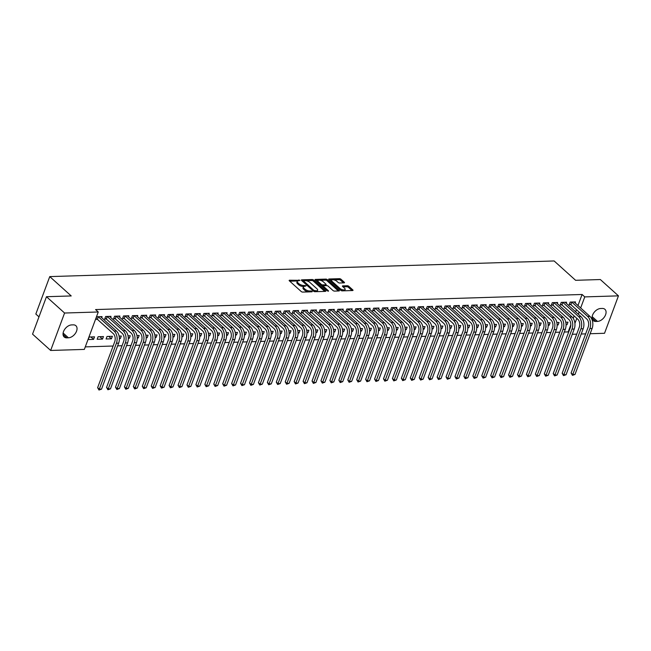 <?xml version="1.0" encoding="UTF-8"?>
<svg xmlns="http://www.w3.org/2000/svg" width="651" height="651" viewBox="0 0 651 651"><rect width="100%" height="100%" fill="white"/><g stroke="black" fill="none" stroke-linecap="round" stroke-linejoin="round"><path stroke-width="0.98" d="M299.973 280.329L289.581 280.223A1.156 0.464 20.4 0 0 289.158 280.41A1.156 0.464 20.4 0 0 289.361 280.841L301.21 291.518A1.156 0.464 20.4 0 0 302.748 292.087L312.065 291.794L312.22 291.363L311.145 290.964L309.933 291.005A3.703 1.489 20.4 0 1 305.026 289.19L304.033 288.303A3.703 1.489 20.4 0 1 303.374 286.928A3.703 1.489 20.4 0 1 304.733 286.318L306.092 285.846L303.814 285.488A3.703 1.489 20.4 0 1 298.899 283.673L297.914 282.786A3.703 1.489 20.4 0 1 297.247 281.411A3.703 1.489 20.4 0 1 298.614 280.801L299.973 280.329M344.07 282.86A1.156 0.464 20.4 0 0 344.501 282.664A1.156 0.464 20.4 0 0 344.289 282.241L340.969 279.238A1.156 0.464 20.4 0 0 339.431 278.677L329.08 278.994A1.156 0.464 20.4 0 0 328.657 279.189A1.156 0.464 20.4 0 0 328.869 279.613L340.717 290.297A1.156 0.464 20.4 0 0 342.247 290.859L352.598 290.541A1.156 0.464 20.4 0 0 353.021 290.346A1.156 0.464 20.4 0 0 352.818 289.923L348.798 286.302A1.156 0.464 20.4 0 0 347.268 285.732L342.833 285.87A1.156 0.464 20.4 0 0 342.41 286.066A1.156 0.464 20.4 0 0 342.621 286.489L344.607 288.287A3.092 1.245 20.4 0 1 345.168 289.435A3.092 1.245 20.4 0 1 342.987 289.85A3.092 1.245 20.4 0 1 339.92 288.434L332.116 281.403A3.092 1.245 20.4 0 1 331.562 280.247A3.092 1.245 20.4 0 1 333.743 279.84A3.092 1.245 20.4 0 1 336.811 281.256L338.105 282.428A1.156 0.464 20.4 0 0 339.643 282.998L344.07 282.86L344.289 282.241M577.958 305.588L582.092 294.48L95.575 309.567L98.26 311.984L84.337 349.408L50.656 350.458L64.579 313.025L98.26 311.984M582.092 294.48L584.769 296.897L618.45 295.855L604.527 333.288L590.148 333.727M50.656 350.458L32.55 334.142L46.473 296.71L71.219 295.945L49.753 276.602L554.131 260.961L575.598 280.304L600.344 279.539L618.45 295.855M46.473 296.71L64.579 313.025M313.692 280.085A1.156 0.464 20.4 0 0 312.163 279.523L301.812 279.84A1.156 0.464 20.4 0 0 301.389 280.028A1.156 0.464 20.4 0 0 301.592 280.459L313.448 291.143A1.156 0.464 20.4 0 0 314.978 291.705L325.329 291.388A1.156 0.464 20.4 0 0 325.752 291.192A1.156 0.464 20.4 0 0 325.549 290.761L313.692 280.085L313.318 281.102A1.156 0.464 20.4 0 0 311.78 280.532L306.165 280.703M315.45 279.417L325.793 279.1A1.156 0.464 20.4 0 1 327.331 279.661L339.179 290.346A1.156 0.464 20.4 0 1 339.391 290.769A1.156 0.464 20.4 0 1 338.959 290.964L334.533 291.103A1.156 0.464 20.4 0 1 333.003 290.533L328.194 286.204A1.156 0.464 20.4 0 0 326.656 285.634L323.718 285.732A1.156 0.464 20.4 0 0 323.295 285.919A1.156 0.464 20.4 0 0 323.498 286.35L328.503 290.859L327.274 290.899L315.23 280.036A1.156 0.464 20.4 0 1 315.019 279.613A1.156 0.464 20.4 0 1 315.45 279.417L315.222 280.028M49.753 276.602L35.829 314.034L38.979 316.866M566.183 303.301L566.59 302.21L561.227 302.373L560.283 304.904L561.732 304.863M552.935 324.67L552.951 325.134M557.11 325.004L558.119 324.971L557.053 324.011M556.825 322.514L559.063 322.44L558.119 324.971M548.313 303.854L548.72 302.764L543.357 302.935L542.421 305.457L543.87 305.417M535.065 325.223L535.089 325.687M539.24 325.557L540.257 325.524L539.183 324.564M538.955 323.067L541.193 322.994L540.257 325.524M530.443 304.408L530.85 303.317L525.495 303.488L524.551 306.011L526 305.97M517.203 325.777L517.22 326.241M521.378 326.11L522.387 326.078L521.321 325.118M521.085 323.62L523.331 323.555L522.387 326.078M512.581 304.961L512.988 303.871L507.625 304.041L506.681 306.564L508.138 306.523M499.333 326.33L499.35 326.794M503.508 326.664L504.517 326.631L503.451 325.671M503.223 324.174L505.461 324.108L504.517 326.631M494.711 305.514L495.118 304.424L489.755 304.595L488.82 307.126L490.268 307.077M481.471 326.883L481.488 327.347M485.638 327.217L486.655 327.184L485.581 326.224M485.353 324.727L487.591 324.662L486.655 327.184M476.849 306.076L477.248 304.977L471.894 305.148L470.95 307.679L472.398 307.63M463.602 327.445L463.618 327.901M467.776 327.77L468.785 327.746L467.719 326.778M467.491 325.28L469.729 325.215L468.785 327.746M458.979 306.629L459.386 305.531L454.024 305.701L453.088 308.232L454.536 308.183M445.732 327.998L445.756 328.454M449.906 328.324L450.923 328.299L449.849 327.331M449.621 325.834L451.859 325.769L450.923 328.299M441.109 307.182L441.516 306.092L436.162 306.255L435.218 308.786L436.666 308.737M427.87 328.552L427.886 329.007M432.036 328.885L433.053 328.853L431.979 327.884M431.751 326.387L433.997 326.322L433.053 328.853M423.248 307.736L423.655 306.645L418.292 306.808L417.348 309.339L418.805 309.29M410 329.105L410.016 329.561M414.174 329.439L415.183 329.406L414.117 328.438M413.89 326.948L416.127 326.875L415.183 329.406M405.378 308.289L405.785 307.199L400.422 307.362L399.486 309.892L400.935 309.843M392.13 329.658L392.154 330.122M396.304 329.992L397.322 329.959L396.247 328.991M396.02 327.502L398.257 327.429L397.322 329.959M387.516 308.843L387.915 307.752L382.56 307.915L381.616 310.446L383.065 310.397M374.268 330.212L374.284 330.675M378.443 330.545L379.452 330.513L378.386 329.544M378.158 328.055L380.396 327.982L379.452 330.513M369.646 309.396L370.053 308.305L364.69 308.468L363.754 310.999L365.203 310.958M356.398 330.765L356.423 331.229M360.573 331.099L361.59 331.066L360.516 330.098M360.288 328.609L362.526 328.535L361.59 331.066M351.776 309.949L352.183 308.859L346.82 309.022L345.884 311.552L347.333 311.512M338.536 331.318L338.553 331.782M342.703 331.652L343.72 331.619L342.646 330.659M342.418 329.162L344.664 329.089L343.72 331.619M333.914 310.503L334.321 309.412L328.958 309.575L328.014 312.106L329.463 312.065M320.666 331.872L320.683 332.335M324.841 332.205L325.85 332.173L324.784 331.213M324.556 329.715L326.794 329.642L325.85 332.173M316.044 311.056L316.451 309.966L311.088 310.128L310.153 312.659L311.601 312.618M302.796 332.425L302.821 332.889M306.971 332.759L307.988 332.726L306.914 331.766M306.686 330.269L308.924 330.195L307.988 332.726M298.174 311.609L298.581 310.519L293.227 310.69L292.283 313.212L293.731 313.172M284.935 332.978L284.951 333.442M289.109 333.312L290.118 333.279L289.052 332.319M288.816 330.822L291.062 330.749L290.118 333.279M280.312 312.163L280.719 311.072L275.357 311.243L274.413 313.766L275.869 313.725M267.065 333.532L267.081 333.996M271.239 333.865L272.248 333.833L271.182 332.873M270.954 331.375L273.192 331.31L272.248 333.833M262.443 312.716L262.849 311.626L257.487 311.796L256.551 314.319L257.999 314.278M249.203 334.085L249.219 334.549M253.369 334.419L254.386 334.386L253.312 333.426M253.084 331.929L255.322 331.864L254.386 334.386M244.581 313.269L244.979 312.179L239.625 312.35L238.681 314.881L240.129 314.832M231.333 334.638L231.349 335.102M235.507 334.972L236.516 334.94L235.45 333.979M235.223 332.482L237.46 332.417L236.516 334.94M226.711 313.831L227.118 312.732L221.755 312.903L220.819 315.434L222.268 315.385M213.463 335.2L213.487 335.656M217.637 335.525L218.655 335.501L217.58 334.533M217.353 333.035L219.59 332.97L218.655 335.501M208.841 314.384L209.248 313.286L203.893 313.457L202.949 315.987L204.398 315.938M195.601 335.753L195.617 336.209M199.776 336.079L200.785 336.054L199.711 335.086M199.483 333.589L201.729 333.524L200.785 336.054M190.979 314.938L191.386 313.847L186.023 314.01L185.079 316.541L186.536 316.492M177.731 336.307L177.747 336.762M181.906 336.64L182.915 336.608L181.849 335.639M181.621 334.142L183.859 334.077L182.915 336.608M173.109 315.491L173.516 314.4L168.153 314.563L167.217 317.094L168.666 317.045M159.861 336.86L159.886 337.316M164.036 337.194L165.053 337.161L163.979 336.193M163.751 334.704L165.989 334.63L165.053 337.161M155.247 316.044L155.646 314.954L150.291 315.117L149.348 317.647L150.796 317.598M141.999 337.413L142.016 337.877M146.174 337.747L147.183 337.714L146.117 336.746M145.889 335.257L148.127 335.184L147.183 337.714M137.377 316.598L137.784 315.507L132.422 315.67L131.486 318.201L132.934 318.152M124.129 337.967L124.154 338.43M128.304 338.3L129.321 338.268L128.247 337.299M128.019 335.81L130.257 335.737L129.321 338.268M119.507 317.151L119.914 316.06L114.56 316.223L113.616 318.754L115.064 318.713M111.451 338.821L112.395 336.29L107.033 336.461L106.089 338.984L111.451 338.821L108.766 336.404M101.646 317.704L102.052 316.614L96.69 316.777L95.746 319.307L97.202 319.267M93.581 339.374L94.525 336.844L89.163 337.015L88.227 339.537L93.581 339.374L90.904 336.958M564.287 332.034L568.168 331.912L570.821 324.776M573.222 318.315L574.117 315.914M575.639 311.829L576.436 309.673M85.281 346.885L113.119 346.023M117.619 345.876L122.054 345.738M126.554 345.6L130.989 345.461M135.489 345.323L139.924 345.185M144.424 345.046L148.859 344.908M153.351 344.77L157.786 344.631M162.286 344.493L166.721 344.355M171.221 344.216L175.656 344.078M180.156 343.94L184.591 343.801M189.091 343.663L193.526 343.525M198.018 343.386L202.453 343.248M206.953 343.11L211.388 342.971M215.888 342.833L220.323 342.695M224.823 342.556L229.258 342.418M233.758 342.28L238.193 342.141M242.685 342.003L247.12 341.865M251.62 341.726L256.055 341.588M260.555 341.45L264.99 341.311M269.49 341.173L273.925 341.034M278.425 340.896L282.86 340.758M287.351 340.619L291.794 340.481M296.286 340.343L300.721 340.204M305.221 340.066L309.656 339.928M314.156 339.789L318.591 339.651M323.091 339.513L327.526 339.374M332.018 339.236L336.461 339.098M340.953 338.959L345.388 338.821M349.888 338.675L354.323 338.544M358.823 338.398L363.258 338.268M367.758 338.121L372.193 337.983M376.693 337.845L381.128 337.706M385.62 337.568L390.055 337.43M394.555 337.291L398.99 337.153M403.49 337.015L407.925 336.876M412.425 336.738L416.86 336.6M421.36 336.461L425.795 336.323M430.287 336.185L434.722 336.046M439.222 335.908L443.656 335.77M448.157 335.631L452.591 335.493M457.092 335.355L461.526 335.216M466.026 335.078L470.461 334.94M474.953 334.801L479.388 334.663M483.888 334.524L488.323 334.386M492.823 334.248L497.258 334.109M501.758 333.971L506.193 333.833M510.693 333.694L515.128 333.556M519.62 333.418L524.055 333.279M528.555 333.141L532.99 333.003M537.49 332.864L541.925 332.726M546.425 332.588L550.86 332.449M555.36 332.311L559.795 332.173M102.516 339.098L103.46 336.567L98.098 336.738L97.154 339.261L102.516 339.098L99.839 336.681M110.58 317.428L110.979 316.337L105.625 316.5L104.681 319.031L106.129 318.99M115.194 338.243L115.219 338.707M119.369 338.577L120.386 338.544L119.312 337.576M119.084 336.087L121.322 336.014L120.386 338.544M128.442 316.874L128.849 315.784L123.487 315.947L122.551 318.477L123.999 318.429M133.064 337.69L133.081 338.154M137.239 338.024L138.248 337.991L137.182 337.023M136.954 335.534L139.192 335.46L138.248 337.991M146.312 316.321L146.719 315.23L141.357 315.393L140.413 317.924L141.869 317.875M150.934 337.137L150.951 337.592M155.101 337.47L156.118 337.438L155.044 336.469M154.816 334.98L157.062 334.907L156.118 337.438M164.174 315.768L164.581 314.677L159.226 314.84L158.283 317.371L159.731 317.322M168.796 336.583L168.821 337.039M172.971 336.917L173.988 336.884L172.914 335.916M172.686 334.419L174.924 334.354L173.988 336.884M182.044 315.214L182.451 314.124L177.088 314.287L176.152 316.817L177.601 316.768M186.666 336.03L186.682 336.486M190.841 336.364L191.85 336.331L190.784 335.363M190.556 333.865L192.794 333.8L191.85 336.331M199.914 314.661L200.313 313.57L194.958 313.733L194.014 316.264L195.463 316.215M204.536 335.477L204.552 335.932M208.702 335.802L209.72 335.778L208.645 334.809M208.418 333.312L210.655 333.247L209.72 335.778M217.776 314.108L218.183 313.009L212.82 313.18L211.884 315.711L213.333 315.662M222.398 334.915L222.414 335.379M226.572 335.249L227.581 335.224L226.515 334.256M226.288 332.759L228.525 332.694L227.581 335.224M235.646 313.546L236.053 312.456L230.69 312.626L229.746 315.157L231.203 315.108M240.268 334.362L240.284 334.826M244.442 334.695L245.451 334.663L244.377 333.703M244.149 332.205L246.395 332.14L245.451 334.663M253.508 312.993L253.914 311.902L248.56 312.073L247.616 314.604L249.064 314.555M258.13 333.808L258.154 334.272M262.304 334.142L263.321 334.109L262.247 333.149M262.019 331.652L264.257 331.587L263.321 334.109M271.377 312.439L271.784 311.349L266.422 311.52L265.486 314.042L266.934 314.002M276 333.255L276.016 333.719M280.174 333.589L281.183 333.556L280.117 332.596M279.889 331.099L282.127 331.034L281.183 333.556M289.247 311.886L289.654 310.796L284.292 310.966L283.348 313.489L284.796 313.448M293.87 332.702L293.886 333.166M298.036 333.035L299.053 333.003L297.979 332.043M297.751 330.545L299.989 330.472L299.053 333.003M307.109 311.333L307.516 310.242L302.154 310.413L301.218 312.936L302.666 312.895M311.731 332.148L311.756 332.612M315.906 332.482L316.915 332.449L315.849 331.489M315.621 329.992L317.859 329.919L316.915 332.449M324.979 310.779L325.386 309.689L320.023 309.852L319.08 312.382L320.536 312.342M329.601 331.595L329.618 332.059M333.776 331.929L334.785 331.896L333.719 330.936M333.491 329.439L335.729 329.365L334.785 331.896M342.841 310.226L343.248 309.135L337.893 309.298L336.949 311.829L338.398 311.788M347.463 331.042L347.488 331.505M351.638 331.375L352.655 331.343L351.581 330.374M351.353 328.885L353.591 328.812L352.655 331.343M360.711 309.673L361.118 308.582L355.755 308.745L354.819 311.276L356.268 311.235M365.333 330.488L365.349 330.952M369.508 330.822L370.517 330.789L369.451 329.821M369.223 328.332L371.461 328.259L370.517 330.789M378.581 309.119L378.988 308.029L373.625 308.192L372.681 310.722L374.138 310.673M383.203 329.935L383.219 330.399M387.369 330.269L388.387 330.236L387.312 329.268M387.085 327.779L389.331 327.705L388.387 330.236M396.443 308.566L396.85 307.475L391.495 307.638L390.551 310.169L392 310.12M401.065 329.382L401.089 329.837M405.239 329.715L406.257 329.683L405.182 328.714M404.955 327.225L407.192 327.152L406.257 329.683M414.313 308.013L414.72 306.922L409.357 307.085L408.421 309.616L409.87 309.567M418.935 328.828L418.951 329.284M423.109 329.162L424.118 329.129L423.052 328.161M422.825 326.664L425.062 326.599L424.118 329.129M432.183 307.459L432.581 306.369L427.227 306.531L426.283 309.062L427.731 309.013M436.797 328.275L436.821 328.731M440.971 328.609L441.988 328.576L440.914 327.608M440.686 326.11L442.924 326.045L441.988 328.576M450.044 306.906L450.451 305.815L445.089 305.978L444.153 308.509L445.601 308.46M454.667 327.722L454.683 328.177M458.841 328.047L459.85 328.023L458.784 327.054M458.556 325.557L460.794 325.492L459.85 328.023M467.914 306.352L468.321 305.254L462.959 305.425L462.015 307.956L463.471 307.907M472.536 327.16L472.553 327.624M476.711 327.494L477.72 327.469L476.646 326.501M476.418 325.004L478.664 324.939L477.72 327.469M485.776 305.799L486.183 304.701L480.829 304.871L479.885 307.402L481.333 307.353M490.398 326.607L490.423 327.071M494.573 326.94L495.59 326.908L494.516 325.948M494.288 324.45L496.526 324.385L495.59 326.908M503.646 305.238L504.053 304.147L498.69 304.318L497.755 306.849L499.203 306.8M508.268 326.053L508.285 326.517M512.443 326.387L513.452 326.354L512.386 325.394M512.158 323.897L514.396 323.832L513.452 326.354M521.516 304.684L521.915 303.594L516.56 303.765L515.616 306.287L517.065 306.247M526.138 325.5L526.154 325.964M530.305 325.834L531.322 325.801L530.248 324.841M530.02 323.344L532.258 323.278L531.322 325.801M539.378 304.131L539.785 303.04L534.422 303.211L533.486 305.734L534.935 305.693M544 324.947L544.016 325.41M548.175 325.28L549.184 325.248L548.118 324.288M547.89 322.79L550.128 322.717L549.184 325.248M557.248 303.578L557.655 302.487L552.292 302.658L551.348 305.181L552.805 305.14M561.87 324.393L561.886 324.857M566.044 324.727L567.054 324.694L565.988 323.734M565.752 322.237L567.997 322.164L567.054 324.694M575.11 303.024L575.517 301.934L570.162 302.097L569.218 304.627L570.667 304.587M602.281 308.452A7.543 4.85 -48 0 1 604.925 309.323A7.543 4.85 -48 0 1 604.722 316.524A7.543 4.85 -48 0 1 597.472 321.407L595.86 321.456A7.543 4.85 -48 0 1 593.216 320.585A7.543 4.85 -48 0 1 593.427 313.383A7.543 4.85 -48 0 1 600.678 308.501L602.281 308.452M574.914 323.409L576.802 318.331M578.324 314.246L579.121 312.098M580.643 308.004L584.769 296.897M585.656 333.873L581.213 334.004M576.721 334.15L572.286 334.28M568.168 331.912L568.583 332.287M66.825 337.853A7.543 4.85 -48 0 1 64.18 336.982A7.543 4.85 -48 0 1 64.392 329.788A7.543 4.85 -48 0 1 71.643 324.906L73.246 324.857A7.543 4.85 -48 0 1 75.89 325.728A7.543 4.85 -48 0 1 75.687 332.93A7.543 4.85 -48 0 1 68.436 337.804L66.825 337.853L63.041 334.451M297.247 281.411L296.872 282.42A3.703 1.489 20.4 0 0 297.54 283.795L297.914 282.786M303.846 286.489L303.439 286.497A3.703 1.489 20.4 0 1 298.524 284.69L297.54 283.795M303.374 286.928L303 287.937A3.703 1.489 20.4 0 0 303.659 289.313L304.033 288.303M308.362 291.908A3.703 1.489 20.4 0 1 304.652 290.208L303.659 289.313M297.719 280.972L289.776 281.216M324.751 291.404L313.318 281.102M315.971 291.672L316.296 290.81A3.703 1.489 20.4 0 0 317.655 290.2A3.703 1.489 20.4 0 0 316.996 288.824L309.884 282.412A3.703 1.489 20.4 0 0 304.969 280.605L302.007 280.833M303.325 281.655L303.399 280.776L313.945 290.452L316.296 290.81M316.809 291.648A3.703 1.489 20.4 0 0 317.281 291.209L317.655 290.2M315.645 280.41L318.372 280.329M320.064 280.28L325.419 280.109L325.793 279.1M338.39 290.981L326.957 280.679A1.156 0.464 20.4 0 0 325.419 280.109M323.295 285.919L322.92 286.928A1.156 0.464 20.4 0 0 322.912 286.961M323.205 281.712A3.092 1.245 20.4 0 0 320.137 280.288A3.092 1.245 20.4 0 0 317.957 280.703A3.092 1.245 20.4 0 0 318.518 281.859L321.26 284.332A1.156 0.464 20.4 0 0 322.798 284.894L325.736 284.804A1.156 0.464 20.4 0 0 326.159 284.617A1.156 0.464 20.4 0 0 325.956 284.186L323.205 281.712M317.957 280.703L317.582 281.712A3.092 1.245 20.4 0 0 317.615 282.184M321.545 285.732A1.156 0.464 20.4 0 0 322.424 285.911L322.798 284.894M323.311 285.879L322.424 285.911M325.769 285.667A1.156 0.464 20.4 0 0 325.785 285.626L326.159 284.617M331.562 280.247L331.188 281.265A3.092 1.245 20.4 0 0 331.213 281.737M340.514 290.11A3.092 1.245 20.4 0 0 342.548 290.851M344.452 290.794A3.092 1.245 20.4 0 0 344.786 290.452L345.168 289.435M352.028 290.558L348.423 287.311A1.156 0.464 20.4 0 0 346.885 286.749L343.036 286.863M343.5 282.876L340.587 280.255A1.156 0.464 20.4 0 0 339.057 279.686L333.8 279.849M331.904 279.906L329.276 279.987M98.138 316.736L97.52 319.446L113.258 333.629A5.892 3.841 88.2 0 1 114.722 341.702L97.626 387.687L99.302 389.192L116.407 343.215A8.837 5.761 -91.8 0 0 114.194 331.099L98.464 316.923M101.54 389.127L98.985 390.039L99.302 389.192L101.54 389.127L118.637 343.15A8.837 5.761 -91.8 0 0 116.431 331.025L100.596 316.655M97.52 319.446L96.014 318.583M98.985 390.039L97.626 387.687M107.073 316.459L106.455 319.169L122.185 333.353A5.892 3.841 88.2 0 1 123.657 341.425L106.561 387.41L108.237 388.916L125.334 342.939A8.837 5.761 -91.8 0 0 123.129 330.822L107.399 316.646M110.467 388.85L107.911 389.762L108.237 388.916L110.467 388.85L127.572 342.874A8.837 5.761 -91.8 0 0 125.358 330.749L109.531 316.378M106.455 319.169L104.949 318.306M107.911 389.762L106.561 387.41M116.008 316.183L115.39 318.892L131.12 333.068A5.892 3.841 88.2 0 1 132.592 341.148L115.496 387.133L117.172 388.639L134.269 342.662A8.837 5.761 -91.8 0 0 132.063 330.545L116.326 316.37M119.402 388.574L116.846 389.485L117.172 388.639L119.402 388.574L136.507 342.597A8.837 5.761 -91.8 0 0 134.293 330.472L118.466 316.101M115.39 318.892L113.884 318.03M116.846 389.485L115.496 387.133M124.943 315.906L124.325 318.616L140.055 332.791A5.892 3.841 88.2 0 1 141.527 340.872L124.431 386.857L126.107 388.362L143.204 342.385A8.837 5.761 -91.8 0 0 140.998 330.269L125.261 316.093M128.337 388.297L125.781 389.208L126.107 388.362L128.337 388.297L145.433 342.32A8.837 5.761 -91.8 0 0 143.228 330.195L127.401 315.825M124.325 318.616L122.819 317.753M125.781 389.208L124.431 386.857M133.87 315.629L133.26 318.339L148.989 332.515A5.892 3.841 88.2 0 1 150.462 340.595L133.357 386.58L135.034 388.086L152.139 342.109A8.837 5.761 -91.8 0 0 149.925 329.992L134.196 315.816M137.271 388.02L134.716 388.932L135.034 388.086L137.271 388.02L154.368 342.044A8.837 5.761 -91.8 0 0 152.163 329.919L136.336 315.548M133.26 318.339L131.754 317.476M134.716 388.932L133.357 386.58M142.805 315.353L142.187 318.062L157.924 332.238A5.892 3.841 88.2 0 1 159.397 340.318L142.292 386.303L143.969 387.809L161.074 341.832A8.837 5.761 -91.8 0 0 158.86 329.715L143.13 315.54M146.206 387.744L143.651 388.655L143.969 387.809L146.206 387.744L163.303 341.759A8.837 5.761 -91.8 0 0 161.098 329.642L145.263 315.271M142.187 318.062L140.681 317.2M143.651 388.655L142.292 386.303M151.74 315.076L151.122 317.786L166.851 331.961A5.892 3.841 88.2 0 1 168.324 340.042L151.227 386.027L152.904 387.532L170.001 341.555A8.837 5.761 -91.8 0 0 167.795 329.439L152.065 315.255M155.141 387.467L152.578 388.378L152.904 387.532L155.141 387.467L172.238 341.482A8.837 5.761 -91.8 0 0 170.025 329.365L154.197 314.994M151.122 317.786L149.616 316.923M152.578 388.378L151.227 386.027M160.675 314.799L160.056 317.509L175.786 331.685A5.892 3.841 88.2 0 1 177.259 339.765L160.162 385.742L161.839 387.255L178.935 341.279A8.837 5.761 -91.8 0 0 176.73 329.162L161 314.978M164.068 387.19L161.513 388.102L161.839 387.255L164.068 387.19L181.173 341.205A8.837 5.761 -91.8 0 0 178.96 329.089L163.132 314.718M160.056 317.509L158.551 316.646M161.513 388.102L160.162 385.742M169.61 314.523L168.991 317.232L184.721 331.408A5.892 3.841 88.2 0 1 186.194 339.488L169.097 385.465L170.774 386.979L187.87 341.002A8.837 5.761 -91.8 0 0 185.665 328.877L169.927 314.702M173.003 386.914L170.448 387.817L170.774 386.979L173.003 386.914L190.1 340.929A8.837 5.761 -91.8 0 0 187.895 328.812L172.067 314.441M168.991 317.232L167.486 316.37M170.448 387.817L169.097 385.465M178.537 314.238L177.926 316.956L193.656 331.131A5.892 3.841 88.2 0 1 195.129 339.212L178.024 385.189L179.7 386.702L196.805 340.725A8.837 5.761 -91.8 0 0 194.592 328.6L178.862 314.425M181.938 386.637L179.383 387.54L179.7 386.702L181.938 386.637L199.035 340.652A8.837 5.761 -91.8 0 0 196.83 328.535L181.002 314.164M177.926 316.956L176.421 316.093M179.383 387.54L178.024 385.189M187.472 313.961L186.853 316.679L202.591 330.854A5.892 3.841 88.2 0 1 204.064 338.935L186.959 384.912L188.635 386.425L205.74 340.449A8.837 5.761 -91.8 0 0 203.527 328.324L187.797 314.148M190.873 386.36L188.318 387.264L188.635 386.425L190.873 386.36L207.97 340.375A8.837 5.761 -91.8 0 0 205.765 328.259L189.929 313.888M186.853 316.679L185.348 315.816M188.318 387.264L186.959 384.912M196.407 313.684L195.788 316.402L211.518 330.578A5.892 3.841 88.2 0 1 212.991 338.658L195.894 384.635L197.57 386.149L214.667 340.172A8.837 5.761 -91.8 0 0 212.462 328.047L196.732 313.872M199.808 386.076L197.253 386.987L197.57 386.149L199.808 386.076L216.905 340.099A8.837 5.761 -91.8 0 0 214.692 327.982L198.864 313.611M195.788 316.402L194.283 315.54M197.253 386.987L195.894 384.635M205.342 313.408L204.723 316.126L220.453 330.301A5.892 3.841 88.2 0 1 221.926 338.382L204.829 384.359L206.505 385.872L223.602 339.895A8.837 5.761 -91.8 0 0 221.397 327.77L205.667 313.595M208.735 385.799L206.18 386.71L206.505 385.872L208.735 385.799L225.84 339.822A8.837 5.761 -91.8 0 0 223.627 327.705L207.799 313.334M204.723 316.126L203.218 315.263M206.18 386.71L204.829 384.359M214.277 313.131L213.658 315.849L229.388 330.024A5.892 3.841 88.2 0 1 230.861 338.105L213.764 384.082L215.44 385.595L232.537 339.619A8.837 5.761 -91.8 0 0 230.332 327.494L214.594 313.318M217.67 385.522L215.115 386.434L215.44 385.595L217.67 385.522L234.767 339.545A8.837 5.761 -91.8 0 0 232.562 327.429L216.734 313.058M213.658 315.849L212.153 314.986M215.115 386.434L213.764 384.082M223.203 312.854L222.593 315.572L238.323 329.748A5.892 3.841 88.2 0 1 239.796 337.828L222.691 383.805L224.375 385.319L241.472 339.342A8.837 5.761 -91.8 0 0 239.259 327.217L223.529 313.041M226.605 385.246L224.05 386.157L224.375 385.319L226.605 385.246L243.702 339.269A8.837 5.761 -91.8 0 0 241.497 327.152L225.669 312.781M222.593 315.572L221.088 314.71M224.05 386.157L222.691 383.805M232.138 312.578L231.52 315.296L247.258 329.471A5.892 3.841 88.2 0 1 248.731 337.552L231.626 383.529L233.302 385.042L250.407 339.065A8.837 5.761 -91.8 0 0 248.194 326.94L232.464 312.765M235.54 384.969L232.985 385.88L233.302 385.042L235.54 384.969L252.637 338.992A8.837 5.761 -91.8 0 0 250.432 326.875L234.596 312.504M231.52 315.296L230.023 314.433M232.985 385.88L231.626 383.529M241.073 312.301L240.455 315.019L256.185 329.194A5.892 3.841 88.2 0 1 257.658 337.275L240.561 383.252L242.237 384.765L259.334 338.789A8.837 5.761 -91.8 0 0 257.129 326.664L241.399 312.488M244.475 384.692L241.92 385.604L242.237 384.765L244.475 384.692L261.572 338.715A8.837 5.761 -91.8 0 0 259.367 326.599L243.531 312.228M240.455 315.019L238.95 314.156M241.92 385.604L240.561 383.252M250.008 312.024L249.39 314.742L265.12 328.918A5.892 3.841 88.2 0 1 266.593 336.998L249.496 382.975L251.172 384.489L268.269 338.512A8.837 5.761 -91.8 0 0 266.064 326.387L250.334 312.211M253.402 384.415L250.847 385.327L251.172 384.489L253.402 384.415L270.507 338.439A8.837 5.761 -91.8 0 0 268.293 326.322L252.466 311.951M249.39 314.742L247.885 313.88M250.847 385.327L249.496 382.975M258.943 311.748L258.325 314.466L274.055 328.641A5.892 3.841 88.2 0 1 275.528 336.722L258.431 382.698L260.107 384.212L277.204 338.235A8.837 5.761 -91.8 0 0 274.999 326.11L259.261 311.935M262.337 384.139L259.782 385.05L260.107 384.212L262.337 384.139L279.442 338.162A8.837 5.761 -91.8 0 0 277.228 326.045L261.401 311.674M258.325 314.466L256.82 313.603M259.782 385.05L258.431 382.698M267.87 311.471L267.26 314.189L282.99 328.364A5.892 3.841 88.2 0 1 284.463 336.445L267.366 382.422L269.042 383.935L286.139 337.95A8.837 5.761 -91.8 0 0 283.926 325.834L268.196 311.658M271.272 383.862L268.717 384.774L269.042 383.935L271.272 383.862L288.369 337.885A8.837 5.761 -91.8 0 0 286.163 325.769L270.336 311.398M267.26 314.189L265.754 313.318M268.717 384.774L267.366 382.422M276.805 311.194L276.187 313.912L291.925 328.088A5.892 3.841 88.2 0 1 293.398 336.168L276.293 382.145L277.969 383.659L295.074 337.674A8.837 5.761 -91.8 0 0 292.86 325.557L277.131 311.381M280.207 383.585L277.651 384.497L277.969 383.659L280.207 383.585L297.304 337.609A8.837 5.761 -91.8 0 0 295.098 325.492L279.271 311.121M276.187 313.912L274.689 313.041M277.651 384.497L276.293 382.145M285.74 310.918L285.122 313.636L300.86 327.811A5.892 3.841 88.2 0 1 302.324 335.892L285.228 381.868L286.904 383.382L304.001 337.397A8.837 5.761 -91.8 0 0 301.795 325.28L286.066 311.105M289.142 383.309L286.586 384.22L286.904 383.382L289.142 383.309L306.239 337.332A8.837 5.761 -91.8 0 0 304.033 325.207L288.198 310.844M285.122 313.636L283.616 312.765M286.586 384.22L285.228 381.868M294.675 310.641L294.057 313.359L309.786 327.534A5.892 3.841 88.2 0 1 311.259 335.615L294.162 381.592L295.839 383.105L312.936 337.12A8.837 5.761 -91.8 0 0 310.73 325.004L295.001 310.828M298.068 383.032L295.513 383.944L295.839 383.105L298.068 383.032L315.174 337.055A8.837 5.761 -91.8 0 0 312.96 324.93L297.133 310.568M294.057 313.359L292.551 312.488M295.513 383.944L294.162 381.592M303.61 310.364L302.992 313.082L318.721 327.258A5.892 3.841 88.2 0 1 320.194 335.338L303.097 381.315L304.774 382.829L321.871 336.844A8.837 5.761 -91.8 0 0 319.665 324.727L303.927 310.551M307.003 382.755L304.448 383.667L304.774 382.829L307.003 382.755L324.108 336.779A8.837 5.761 -91.8 0 0 321.895 324.654L306.068 310.291M302.992 313.082L301.486 312.211M304.448 383.667L303.097 381.315M312.537 310.088L311.927 312.805L327.656 326.981A5.892 3.841 88.2 0 1 329.129 335.062L312.032 381.038L313.709 382.552L330.806 336.567A8.837 5.761 -91.8 0 0 328.6 324.45L312.862 310.275M315.938 382.479L313.383 383.39L313.709 382.552L315.938 382.479L333.035 336.502A8.837 5.761 -91.8 0 0 330.83 324.377L315.003 310.014M311.927 312.805L310.421 311.935M313.383 383.39L312.032 381.038M321.472 309.811L320.853 312.529L336.591 326.704A5.892 3.841 88.2 0 1 338.064 334.785L320.959 380.762L322.636 382.275L339.741 336.29A8.837 5.761 -91.8 0 0 337.527 324.174L321.797 309.998M324.873 382.202L322.318 383.113L322.636 382.275L324.873 382.202L341.97 336.225A8.837 5.761 -91.8 0 0 339.765 324.1L323.938 309.738M320.853 312.529L319.356 311.658M322.318 383.113L320.959 380.762M330.407 309.534L329.788 312.252L345.526 326.428A5.892 3.841 88.2 0 1 346.991 334.508L329.894 380.485L331.571 381.991L348.676 336.014A8.837 5.761 -91.8 0 0 346.462 323.897L330.732 309.721M333.808 381.925L331.253 382.837L331.571 381.991L333.808 381.925L350.905 335.949A8.837 5.761 -91.8 0 0 348.7 323.824L332.864 309.461M329.788 312.252L328.283 311.381M331.253 382.837L329.894 380.485M339.342 309.258L338.723 311.975L354.453 326.151A5.892 3.841 88.2 0 1 355.926 334.232L338.829 380.208L340.506 381.714L357.602 335.737A8.837 5.761 -91.8 0 0 355.397 323.62L339.667 309.445M342.735 381.649L340.18 382.56L340.506 381.714L342.735 381.649L359.84 335.672A8.837 5.761 -91.8 0 0 357.627 323.547L341.799 309.176M338.723 311.975L337.218 311.105M340.18 382.56L338.829 380.208M348.277 308.981L347.658 311.691L363.388 325.874A5.892 3.841 88.2 0 1 364.861 333.947L347.764 379.932L349.441 381.437L366.537 335.46A8.837 5.761 -91.8 0 0 364.332 323.344L348.594 309.168M351.67 381.372L349.115 382.283L349.441 381.437L351.67 381.372L368.775 335.395A8.837 5.761 -91.8 0 0 366.562 323.27L350.734 308.899M347.658 311.691L346.153 310.828M349.115 382.283L347.764 379.932M357.204 308.704L356.593 311.414L372.323 325.598A5.892 3.841 88.2 0 1 373.796 333.67L356.699 379.655L358.375 381.16L375.472 335.184A8.837 5.761 -91.8 0 0 373.267 323.067L357.529 308.891M360.605 381.095L358.05 382.007L358.375 381.16L360.605 381.095L377.702 335.119A8.837 5.761 -91.8 0 0 375.497 322.994L359.669 308.623M356.593 311.414L355.088 310.551M358.05 382.007L356.699 379.655M366.139 308.428L365.528 311.137L381.258 325.313A5.892 3.841 88.2 0 1 382.731 333.393L365.626 379.378L367.302 380.884L384.407 334.907A8.837 5.761 -91.8 0 0 382.194 322.79L366.464 308.615M369.54 380.819L366.985 381.73L367.302 380.884L369.54 380.819L386.637 334.842A8.837 5.761 -91.8 0 0 384.432 322.717L368.604 308.346M365.528 311.137L364.023 310.275M366.985 381.73L365.626 379.378M375.074 308.151L374.455 310.861L390.193 325.036A5.892 3.841 88.2 0 1 391.666 333.117L374.561 379.102L376.237 380.607L393.342 334.63A8.837 5.761 -91.8 0 0 391.129 322.514L375.399 308.338M378.475 380.542L375.92 381.453L376.237 380.607L378.475 380.542L395.572 334.565A8.837 5.761 -91.8 0 0 393.367 322.44L377.531 308.069M374.455 310.861L372.95 309.998M375.92 381.453L374.561 379.102M384.009 307.874L383.39 310.584L399.12 324.759A5.892 3.841 88.2 0 1 400.593 332.84L383.496 378.825L385.172 380.33L402.269 334.354A8.837 5.761 -91.8 0 0 400.064 322.237L384.334 308.061M387.41 380.265L384.847 381.177L385.172 380.33L387.41 380.265L404.507 334.288A8.837 5.761 -91.8 0 0 402.294 322.164L386.466 307.793M383.39 310.584L381.885 309.721M384.847 381.177L383.496 378.825M392.944 307.597L392.325 310.307L408.055 324.483A5.892 3.841 88.2 0 1 409.528 332.563L392.431 378.548L394.107 380.054L411.204 334.077A8.837 5.761 -91.8 0 0 408.999 321.96L393.269 307.785M396.337 379.989L393.782 380.9L394.107 380.054L396.337 379.989L413.442 334.004A8.837 5.761 -91.8 0 0 411.229 321.887L395.401 307.516M392.325 310.307L390.82 309.445M393.782 380.9L392.431 378.548M401.879 307.321L401.26 310.031L416.99 324.206A5.892 3.841 88.2 0 1 418.463 332.287L401.366 378.272L403.042 379.777L420.139 333.8A8.837 5.761 -91.8 0 0 417.934 321.684L402.196 307.5M405.272 379.712L402.717 380.623L403.042 379.777L405.272 379.712L422.369 333.727A8.837 5.761 -91.8 0 0 420.164 321.61L404.336 307.239M401.26 310.031L399.755 309.168M402.717 380.623L401.366 378.272M410.805 307.044L410.195 309.754L425.925 323.929A5.892 3.841 88.2 0 1 427.398 332.01L410.293 377.987L411.969 379.5L429.074 333.524A8.837 5.761 -91.8 0 0 426.861 321.407L411.131 307.223M414.207 379.435L411.652 380.347L411.969 379.5L414.207 379.435L431.304 333.45A8.837 5.761 -91.8 0 0 429.099 321.334L413.271 306.963M410.195 309.754L408.69 308.891M411.652 380.347L410.293 377.987M419.74 306.767L419.122 309.477L434.86 323.653A5.892 3.841 88.2 0 1 436.333 331.733L419.228 377.71L420.904 379.224L438.009 333.247A8.837 5.761 -91.8 0 0 435.796 321.122L420.066 306.946M423.142 379.159L420.587 380.062L420.904 379.224L423.142 379.159L440.239 333.174A8.837 5.761 -91.8 0 0 438.033 321.057L422.198 306.686M419.122 309.477L417.617 308.615M420.587 380.062L419.228 377.71M428.675 306.483L428.057 309.201L443.787 323.376A5.892 3.841 88.2 0 1 445.26 331.457L428.163 377.434L429.839 378.947L446.936 332.97A8.837 5.761 -91.8 0 0 444.731 320.845L429.001 306.67M432.077 378.882L429.522 379.785L429.839 378.947L432.077 378.882L449.174 332.897A8.837 5.761 -91.8 0 0 446.96 320.78L431.133 306.409M428.057 309.201L426.551 308.338M429.522 379.785L428.163 377.434M437.61 306.206L436.992 308.924L452.722 323.099A5.892 3.841 88.2 0 1 454.195 331.18L437.098 377.157L438.774 378.67L455.871 332.694A8.837 5.761 -91.8 0 0 453.666 320.569L437.936 306.393M441.004 378.605L438.448 379.509L438.774 378.67L441.004 378.605L458.109 332.62A8.837 5.761 -91.8 0 0 455.895 320.504L440.068 306.133M436.992 308.924L435.486 308.061M438.448 379.509L437.098 377.157M446.545 305.929L445.927 308.647L461.657 322.823A5.892 3.841 88.2 0 1 463.13 330.903L446.033 376.88L447.709 378.394L464.806 332.417A8.837 5.761 -91.8 0 0 462.601 320.292L446.863 306.116M449.939 378.329L447.383 379.232L447.709 378.394L449.939 378.329L467.036 332.344A8.837 5.761 -91.8 0 0 464.83 320.227L449.003 305.856M445.927 308.647L444.421 307.785M447.383 379.232L446.033 376.88M455.472 305.653L454.862 308.371L470.592 322.546A5.892 3.841 88.2 0 1 472.065 330.627L454.959 376.603L456.644 378.117L473.741 332.14A8.837 5.761 -91.8 0 0 471.527 320.015L455.798 305.84M458.874 378.044L456.318 378.955L456.644 378.117L458.874 378.044L475.971 332.067A8.837 5.761 -91.8 0 0 473.765 319.95L457.938 305.579M454.862 308.371L453.356 307.508M456.318 378.955L454.959 376.603M464.407 305.376L463.789 308.094L479.527 322.269A5.892 3.841 88.2 0 1 480.999 330.35L463.894 376.327L465.571 377.84L482.676 331.864A8.837 5.761 -91.8 0 0 480.462 319.739L464.733 305.563M467.809 377.767L465.253 378.679L465.571 377.84L467.809 377.767L484.905 331.79A8.837 5.761 -91.8 0 0 482.7 319.674L466.865 305.303M463.789 308.094L462.283 307.231M465.253 378.679L463.894 376.327M473.342 305.099L472.724 307.817L488.453 321.993A5.892 3.841 88.2 0 1 489.926 330.073L472.829 376.05L474.506 377.564L491.603 331.587A8.837 5.761 -91.8 0 0 489.397 319.462L473.668 305.286M476.744 377.49L474.188 378.402L474.506 377.564L476.744 377.49L493.84 331.514A8.837 5.761 -91.8 0 0 491.627 319.397L475.8 305.026M472.724 307.817L471.218 306.955M474.188 378.402L472.829 376.05M482.277 304.823L481.659 307.541L497.388 321.716A5.892 3.841 88.2 0 1 498.861 329.797L481.764 375.773L483.441 377.287L500.538 331.31A8.837 5.761 -91.8 0 0 498.332 319.185L482.603 305.01M485.67 377.214L483.115 378.125L483.441 377.287L485.67 377.214L502.775 331.237A8.837 5.761 -91.8 0 0 500.562 319.12L484.735 304.749M481.659 307.541L480.153 306.678M483.115 378.125L481.764 375.773M491.212 304.546L490.594 307.264L506.323 321.439A5.892 3.841 88.2 0 1 507.796 329.52L490.699 375.497L492.376 377.01L509.473 331.034A8.837 5.761 -91.8 0 0 507.267 318.909L491.529 304.733M494.605 376.937L492.05 377.849L492.376 377.01L494.605 376.937L511.702 330.96A8.837 5.761 -91.8 0 0 509.497 318.844L493.67 304.473M490.594 307.264L489.088 306.401M492.05 377.849L490.699 375.497M500.139 304.269L499.529 306.987L515.258 321.163A5.892 3.841 88.2 0 1 516.731 329.243L499.626 375.22L501.311 376.734L518.408 330.757A8.837 5.761 -91.8 0 0 516.194 318.632L500.464 304.456M503.54 376.66L500.985 377.572L501.311 376.734L503.54 376.66L520.637 330.684A8.837 5.761 -91.8 0 0 518.432 318.567L502.605 304.196M499.529 306.987L498.023 306.125M500.985 377.572L499.626 375.22M509.074 303.993L508.455 306.711L524.193 320.886A5.892 3.841 88.2 0 1 525.666 328.967L508.561 374.943L510.238 376.457L527.343 330.48A8.837 5.761 -91.8 0 0 525.129 318.355L509.399 304.18M512.475 376.384L509.92 377.295L510.238 376.457L512.475 376.384L529.572 330.407A8.837 5.761 -91.8 0 0 527.367 318.29L511.531 303.919M508.455 306.711L506.958 305.848M509.92 377.295L508.561 374.943M518.009 303.716L517.39 306.434L533.12 320.609A5.892 3.841 88.2 0 1 534.593 328.69L517.496 374.667L519.173 376.18L536.269 330.195A8.837 5.761 -91.8 0 0 534.064 318.079L518.334 303.903M521.41 376.107L518.855 377.019L519.173 376.18L521.41 376.107L538.507 330.13A8.837 5.761 -91.8 0 0 536.302 318.014L520.466 303.643M517.39 306.434L515.885 305.563M518.855 377.019L517.496 374.667M526.944 303.439L526.325 306.157L542.055 320.333A5.892 3.841 88.2 0 1 543.528 328.413L526.431 374.39L528.107 375.904L545.204 329.919A8.837 5.761 -91.8 0 0 542.999 317.802L527.269 303.626M530.337 375.83L527.782 376.742L528.107 375.904L530.337 375.83L547.442 329.854A8.837 5.761 -91.8 0 0 545.229 317.737L529.401 303.366M526.325 306.157L524.82 305.286M527.782 376.742L526.431 374.39M535.879 303.163L535.26 305.88L550.99 320.056A5.892 3.841 88.2 0 1 552.463 328.137L535.366 374.113L537.042 375.627L554.139 329.642A8.837 5.761 -91.8 0 0 551.934 317.525L536.196 303.35M539.272 375.554L536.717 376.465L537.042 375.627L539.272 375.554L556.377 329.577A8.837 5.761 -91.8 0 0 554.164 317.452L538.336 303.089M535.26 305.88L533.755 305.01M536.717 376.465L535.366 374.113M544.806 302.886L544.195 305.604L559.925 319.779A5.892 3.841 88.2 0 1 561.398 327.86L544.301 373.837L545.977 375.35L563.074 329.365A8.837 5.761 -91.8 0 0 560.861 317.249L545.131 303.073M548.207 375.277L545.652 376.188L545.977 375.35L548.207 375.277L565.304 329.3A8.837 5.761 -91.8 0 0 563.099 317.175L547.271 302.813M544.195 305.604L542.69 304.733M545.652 376.188L544.301 373.837M553.741 302.609L553.122 305.327L568.86 319.503A5.892 3.841 88.2 0 1 570.333 327.583L553.228 373.56L554.904 375.074L572.009 329.089A8.837 5.761 -91.8 0 0 569.796 316.972L554.066 302.796M557.142 375L554.587 375.912L554.904 375.074L557.142 375L574.239 329.024A8.837 5.761 -91.8 0 0 572.034 316.899L556.206 302.536M553.122 305.327L551.625 304.456M554.587 375.912L553.228 373.56M562.676 302.333L562.057 305.05L577.795 319.226A5.892 3.841 88.2 0 1 579.26 327.307L562.163 373.283L563.839 374.797L580.936 328.812A8.837 5.761 -91.8 0 0 578.731 316.695L563.001 302.52M566.077 374.724L563.522 375.635L563.839 374.797L566.077 374.724L583.174 328.747A8.837 5.761 -91.8 0 0 580.969 316.622L565.133 302.259M562.057 305.05L560.552 304.18M563.522 375.635L562.163 373.283M571.611 302.056L570.992 304.774L586.722 318.949A5.892 3.841 88.2 0 1 588.195 327.03L571.098 373.007L572.774 374.52L589.871 328.535A8.837 5.761 -91.8 0 0 587.666 316.419L571.936 302.243M575.004 374.447L572.449 375.358L572.774 374.52L575.004 374.447L592.109 328.47A8.837 5.761 -91.8 0 0 589.896 316.345L574.068 301.983M570.992 304.774L569.487 303.903M572.449 375.358L571.098 373.007M298.573 280.801L298.899 279.93M310.82 291.835L311.145 290.964M304.701 286.318L305.018 285.447M298.524 284.69L298.899 283.673M303.439 286.497L303.814 285.488M304.652 290.208L305.026 289.19M309.616 291.876L309.933 291.005M289.353 280.833L289.581 280.223M325.313 291.388L325.549 290.761M301.584 280.451L301.812 279.84M311.78 280.532L312.163 279.523M303.228 281.932L303.545 281.077M313.636 291.29L313.945 290.452M314.71 291.689L315.019 290.842M326.957 280.679L327.331 279.661M338.951 290.964L339.179 290.346M323.181 287.205L323.498 286.35M328.34 291.29L328.503 290.859M318.193 282.713L318.518 281.859M320.943 285.187L321.26 284.332M325.41 285.675L325.736 284.804M331.798 282.257L332.116 281.403M339.602 289.288L339.92 288.434M342.613 286.481L342.833 285.87M346.885 286.749L347.268 285.732M348.423 287.311L348.798 286.302M352.582 290.541L352.818 289.923M328.853 279.605L329.08 278.994M339.057 279.686L339.431 278.677M340.587 280.255L340.969 279.238M68.436 337.804L63.123 333.019M597.472 321.407L592.158 316.614M595.86 321.456L592.076 318.046M114.194 331.099L116.431 331.025M116.407 343.215L118.637 343.15M123.129 330.822L125.358 330.749M125.334 342.939L127.572 342.874M132.063 330.545L134.293 330.472M134.269 342.662L136.507 342.597M140.998 330.269L143.228 330.195M143.204 342.385L145.433 342.32M149.925 329.992L152.163 329.919M152.139 342.109L154.368 342.044M158.86 329.715L161.098 329.642M161.074 341.832L163.303 341.759M167.795 329.439L170.025 329.365M170.001 341.555L172.238 341.482M176.73 329.162L178.96 329.089M178.935 341.279L181.173 341.205M185.665 328.877L187.895 328.812M187.87 341.002L190.1 340.929M194.592 328.6L196.83 328.535M196.805 340.725L199.035 340.652M203.527 328.324L205.765 328.259M205.74 340.449L207.97 340.375M212.462 328.047L214.692 327.982M214.667 340.172L216.905 340.099M221.397 327.77L223.627 327.705M223.602 339.895L225.84 339.822M230.332 327.494L232.562 327.429M232.537 339.619L234.767 339.545M239.259 327.217L241.497 327.152M241.472 339.342L243.702 339.269M248.194 326.94L250.432 326.875M250.407 339.065L252.637 338.992M257.129 326.664L259.367 326.599M259.334 338.789L261.572 338.715M266.064 326.387L268.293 326.322M268.269 338.512L270.507 338.439M274.999 326.11L277.228 326.045M277.204 338.235L279.442 338.162M283.926 325.834L286.163 325.769M286.139 337.95L288.369 337.885M292.86 325.557L295.098 325.492M295.074 337.674L297.304 337.609M301.795 325.28L304.033 325.207M304.001 337.397L306.239 337.332M310.73 325.004L312.96 324.93M312.936 337.12L315.174 337.055M319.665 324.727L321.895 324.654M321.871 336.844L324.108 336.779M328.6 324.45L330.83 324.377M330.806 336.567L333.035 336.502M337.527 324.174L339.765 324.1M339.741 336.29L341.97 336.225M346.462 323.897L348.7 323.824M348.676 336.014L350.905 335.949M355.397 323.62L357.627 323.547M357.602 335.737L359.84 335.672M364.332 323.344L366.562 323.27M366.537 335.46L368.775 335.395M373.267 323.067L375.497 322.994M375.472 335.184L377.702 335.119M382.194 322.79L384.432 322.717M384.407 334.907L386.637 334.842M391.129 322.514L393.367 322.44M393.342 334.63L395.572 334.565M400.064 322.237L402.294 322.164M402.269 334.354L404.507 334.288M408.999 321.96L411.229 321.887M411.204 334.077L413.442 334.004M417.934 321.684L420.164 321.61M420.139 333.8L422.369 333.727M426.861 321.407L429.099 321.334M429.074 333.524L431.304 333.45M435.796 321.122L438.033 321.057M438.009 333.247L440.239 333.174M444.731 320.845L446.96 320.78M446.936 332.97L449.174 332.897M453.666 320.569L455.895 320.504M455.871 332.694L458.109 332.62M462.601 320.292L464.83 320.227M464.806 332.417L467.036 332.344M471.527 320.015L473.765 319.95M473.741 332.14L475.971 332.067M480.462 319.739L482.7 319.674M482.676 331.864L484.905 331.79M489.397 319.462L491.627 319.397M491.603 331.587L493.84 331.514M498.332 319.185L500.562 319.12M500.538 331.31L502.775 331.237M507.267 318.909L509.497 318.844M509.473 331.034L511.702 330.96M516.194 318.632L518.432 318.567M518.408 330.757L520.637 330.684M525.129 318.355L527.367 318.29M527.343 330.48L529.572 330.407M534.064 318.079L536.302 318.014M536.269 330.195L538.507 330.13M542.999 317.802L545.229 317.737M545.204 329.919L547.442 329.854M551.934 317.525L554.164 317.452M554.139 329.642L556.377 329.577M560.861 317.249L563.099 317.175M563.074 329.365L565.304 329.3M569.796 316.972L572.034 316.899M572.009 329.089L574.239 329.024M578.731 316.695L580.969 316.622M580.936 328.812L583.174 328.747M587.666 316.419L589.896 316.345M589.871 328.535L592.109 328.47"/></g></svg>
